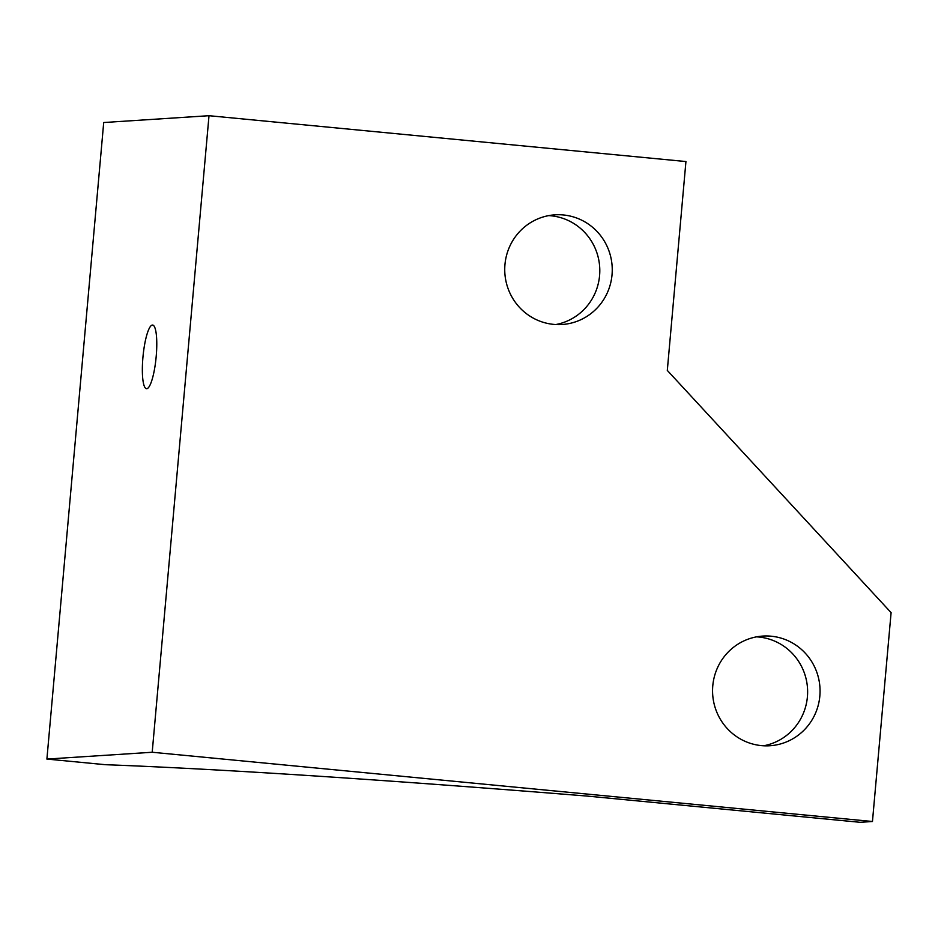 <?xml version="1.0" encoding="UTF-8"?>
<svg xmlns="http://www.w3.org/2000/svg" width="938" height="938" viewBox="0 0 938 938"><rect width="100%" height="100%" fill="white"/><g stroke="black" fill="none" stroke-linecap="round" stroke-linejoin="round"><path stroke-width="1.41" d="M587.493 796.104C381.309 779.49 220.582 769.019 105.302 764.693L46.9 759.077L152.202 752.253L209.01 115.702L685.936 161.547L667.305 370.416L891.1 612.631L872.457 821.5L860.017 822.298L587.493 796.104M756.567 636.855A54.955 53.747 -93.7 0 1 758.76 637.019A54.955 53.747 -93.7 0 1 807.571 689.36A54.955 53.747 -93.7 0 1 763.626 745.78M548.742 215.611A54.955 53.747 -93.7 0 1 550.934 215.775A54.955 53.747 -93.7 0 1 599.745 268.127A54.955 53.747 -93.7 0 1 555.8 324.548M872.457 821.5L152.202 752.253M209.01 115.702L103.708 122.526L46.9 759.077M771.2 636.21A54.955 53.747 -93.7 0 1 820.058 691.752A54.955 53.747 -93.7 0 1 769.864 745.745A54.955 53.747 -93.7 0 1 761.433 745.616A54.955 53.747 -93.7 0 1 712.563 690.075A54.955 53.747 -93.7 0 1 762.758 636.081A54.955 53.747 -93.7 0 1 771.2 636.21M563.375 214.966A54.955 53.747 -93.7 0 1 612.244 270.507A54.955 53.747 -93.7 0 1 562.038 324.513A54.955 53.747 -93.7 0 1 553.608 324.372A54.955 53.747 -93.7 0 1 504.738 268.831A54.955 53.747 -93.7 0 1 554.933 214.837A54.955 53.747 -93.7 0 1 563.375 214.966M155.239 328.746A31.974 6.566 -84.5 0 0 152.624 325.052A31.974 6.566 -84.5 0 0 143.913 348.913A31.974 6.566 -84.5 0 0 143.901 385.014A31.974 6.566 -84.5 0 0 146.504 388.707A31.974 6.566 -84.5 0 0 155.216 364.847A31.974 6.566 -84.5 0 0 155.239 328.746"/></g></svg>
